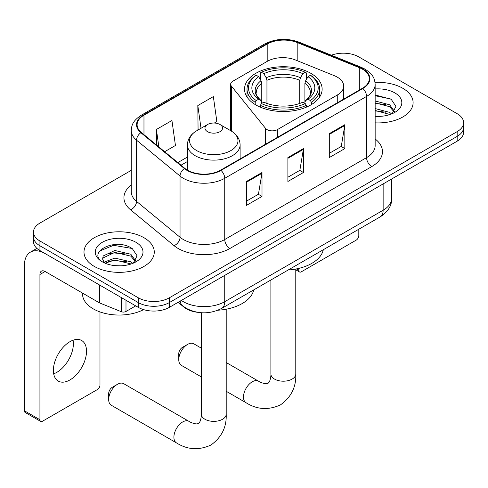 <?xml version="1.0" encoding="UTF-8"?>
<svg xmlns="http://www.w3.org/2000/svg" width="488" height="488" viewBox="0 0 488 488"><rect width="100%" height="100%" fill="white"/><g stroke="black" fill="none" stroke-linecap="round" stroke-linejoin="round"><path stroke-width="0.73" d="M337.263 77.116A21.96 12.682 0 0 0 334.335 75.695L295.362 59.939A21.96 12.682 0 0 0 267.235 61.36L232.794 81.24A7.32 4.227 0 0 0 230.653 84.229A7.32 4.227 0 0 0 231.336 86.016L265.582 128.411A7.32 4.227 0 0 0 277.391 129.613L337.263 95.044A21.96 12.682 0 0 0 343.698 86.077A21.96 12.682 0 0 0 337.263 77.116M310.771 73.279A38.802 22.399 0 0 0 268.485 68.424A38.802 22.399 0 0 0 244.537 89.121A38.802 22.399 0 0 0 255.901 104.963A38.802 22.399 0 0 0 298.186 109.818A38.802 22.399 0 0 0 322.135 89.121A38.802 22.399 0 0 0 310.771 73.279M197.872 312.338A21.96 12.682 180 0 1 183.976 307.153L178.096 302.31M131.254 170.349L39.931 223.077A21.96 12.682 0 0 0 33.495 232.044L33.495 241.609A21.96 12.682 0 0 0 39.931 250.576L138.287 307.361A21.96 12.682 0 0 0 169.348 307.361L457.165 141.184A21.96 12.682 0 0 0 463.6 132.224L463.6 127.441A21.96 12.682 0 0 1 457.165 136.402A21.96 12.682 0 0 0 463.6 127.441L463.6 122.659A21.96 12.682 0 0 0 457.165 113.692L358.808 56.907A21.96 12.682 0 0 0 331.364 55.217M33.495 232.044A21.96 12.682 0 0 0 39.931 241.011L138.287 297.796A21.96 12.682 0 0 0 169.348 297.796L169.348 302.578L457.165 136.402L169.348 302.578A21.96 12.682 0 0 1 138.287 302.578A21.96 12.682 0 0 0 169.348 302.578L169.348 307.361M39.931 241.011L39.931 245.793L138.287 302.578L39.931 245.793A21.96 12.682 0 0 1 33.495 236.826A21.96 12.682 0 0 0 39.931 245.793L39.931 250.576M402.814 88.285A35.142 20.289 0 0 0 375.01 82.417A35.142 20.289 0 0 1 402.814 88.285A35.142 20.289 0 0 1 413.104 102.632A35.142 20.289 0 0 0 402.814 88.285M143.978 237.723A35.142 20.289 0 0 0 105.683 233.325A35.142 20.289 0 0 0 83.991 252.07A35.142 20.289 0 0 0 94.288 266.411A35.142 20.289 0 0 0 132.577 270.81A35.142 20.289 0 0 0 154.275 252.07A35.142 20.289 0 0 0 143.978 237.723A35.142 20.289 0 0 0 105.683 233.325A35.142 20.289 0 0 0 83.991 252.07A35.142 20.289 0 0 0 94.288 266.411A35.142 20.289 0 0 0 132.577 270.81A35.142 20.289 0 0 0 154.275 252.07A35.142 20.289 0 0 0 143.978 237.723M362.438 69.156A23.424 13.524 180 0 1 369.294 78.721A23.424 13.524 180 0 1 362.438 88.285L220.594 170.178A23.424 13.524 180 0 1 184.842 168.372L141.349 132.51A23.424 13.524 180 0 1 137.11 124.751A23.424 13.524 180 0 1 143.972 115.186L267.192 44.048A23.424 13.524 180 0 1 297.192 42.535L359.308 67.643A23.424 13.524 180 0 1 362.438 69.156M362.846 68.918A24.01 13.865 0 0 0 359.644 67.368L297.527 42.255A24.01 13.865 0 0 0 266.777 43.81L143.557 114.948A24.01 13.865 0 0 0 140.867 132.706L184.36 168.561A24.01 13.865 0 0 0 221.009 170.416L362.846 88.523A24.01 13.865 0 0 0 362.846 68.918M246.477 181.475L246.477 205.387L262.007 196.42L262.007 172.508L246.477 181.475M246.477 201.141L258.439 194.236L261.946 173.301A5.856 3.379 -120 0 0 262.007 172.508M258.335 194.297L262.007 196.42M329.302 133.657L329.302 157.563L344.833 148.596L344.833 124.69L329.302 133.657M329.302 153.323L341.264 146.418L344.772 125.483A5.856 3.379 -120 0 0 344.833 124.69M341.161 146.479L344.833 148.596M287.889 157.563L287.889 181.475L303.42 172.508L303.42 148.596L287.889 157.563M287.889 177.229L299.852 170.324L303.359 149.395A5.856 3.379 -120 0 0 303.42 148.596M299.748 170.385L303.42 172.508M375.15 122.854A35.142 20.289 0 0 0 413.104 102.632A35.142 20.289 0 0 1 375.15 122.854M169.348 297.796L457.165 131.626A21.96 12.682 0 0 0 463.6 122.659M164.645 151.719L175.442 145.485L171.935 120.505L156.404 129.472L156.404 144.924M214.33 123.031L216.855 121.579L213.347 96.593L197.817 105.561L198.067 129.326M198.756 129.582L197.817 129.235M197.817 105.561L201.007 128.289M156.404 129.472L158.856 146.949M375.15 116.162L379.518 116.382M375.15 108.568L389.662 112.392L391.596 113.942M375.15 110.465L390.01 114.528M375.15 100.979L389.662 104.798L394.414 111.368M375.15 102.877L389.662 106.695L394.042 111.856M375.15 116.315A23.863 13.78 0 0 0 394.841 112.374A23.863 13.78 0 0 0 394.841 92.891A23.863 13.78 0 0 0 375.15 88.95M392.163 113.71L395.902 106.366L391.175 99.241L375.15 94.977M375.15 95.715L390.851 99.021M375.15 103.303L385.569 104.603M375.15 110.898L385.569 112.197M296.375 268.925L298.76 270.303A3.66 2.111 120 0 0 299.522 271.975A3.66 2.111 120 0 0 301.352 271.798L356.222 240.114A3.66 2.111 120 0 0 358.808 235.631L358.808 229.226M298.76 270.303L298.76 268.4M178.767 359.662L178.767 353.69A5.124 2.958 -60 0 1 182.39 347.413L187.569 344.424A12.444 7.186 120 0 0 178.767 359.662A12.444 7.186 120 0 0 181.347 365.36L201.318 376.895M255.2 104.548L255.2 102.376L256.243 100.583A34.849 20.118 0 0 1 256.243 75.274L258.64 76.659A31.482 18.172 0 0 0 258.64 99.198L261.007 100.54L261.769 103.364M261.769 102.212L261.769 83.289L261.007 80.733L258.64 76.659M260.379 79.654L260.379 72.877L261.422 72.285A34.849 20.118 0 0 1 305.25 72.285L302.859 73.67A31.482 18.172 0 0 0 263.813 73.67L266.18 77.745L266.948 80.3L266.948 103.444M299.724 103.444L299.724 80.3L300.492 77.745L302.859 73.67M288.176 270.004A40.266 23.247 0 0 0 323.306 249.722M260.379 105.365A36.313 20.966 0 0 0 306.293 105.365L305.25 103.566A34.849 20.118 0 0 1 261.422 103.566L260.379 105.365L260.379 107.183M306.293 107.183L306.293 105.365M256.243 75.274L255.2 75.866A36.313 20.966 0 0 0 247.026 89.121A36.313 20.966 0 0 0 255.2 102.376M305.25 72.285L306.293 72.877L306.293 79.654M261.422 103.566L263.813 102.187A31.482 18.172 0 0 0 302.859 102.187L305.25 103.566M258.64 99.198L256.243 100.583M263.813 73.67L261.422 72.285M261.007 80.733A28.158 16.256 0 0 0 261.007 100.54L261.135 100.632C257.139 96.758 255.505 94.135 256.249 92.751A27.09 15.64 0 0 1 261.769 83.289M311.472 102.376A36.313 20.966 0 0 0 319.646 89.121A36.313 20.966 0 0 0 311.472 75.866L310.429 75.274A34.849 20.118 0 0 1 310.429 100.583L311.472 102.376L311.472 104.548M310.429 100.583L308.032 99.198A31.482 18.172 0 0 0 308.032 76.659L310.429 75.274M308.032 76.659L305.665 80.733L304.902 83.289L304.902 102.212L305.665 100.54L308.032 99.198M304.902 83.289A27.09 15.64 0 0 1 310.423 92.751C311.161 94.141 309.532 96.77 305.537 100.632L305.665 100.54A28.158 16.256 0 0 0 305.665 80.733M304.902 103.364L304.902 102.212M201.318 348.151L193.791 343.808A12.444 7.186 120 0 0 187.569 344.424L182.39 347.413M108.678 399.532L108.678 393.56A5.124 2.958 -60 0 1 112.301 387.283L117.474 384.294A12.444 7.186 120 0 0 108.678 399.532A12.444 7.186 120 0 0 111.252 405.229L176.479 442.89A12.444 7.186 -60 0 1 174.57 432.917A12.444 7.186 -60 0 1 182.701 421.949A12.444 7.186 -60 0 1 188.923 421.333C189.619 421.949 194.389 424.115 197.134 423.877L198.439 423.511L199.415 422.559C200.989 420.302 201.507 415.087 201.318 414.178A12.444 7.186 180 0 0 204.96 419.259A12.444 7.186 180 0 0 222.565 419.259A12.444 7.186 180 0 0 226.206 414.178C226.737 427.061 221.631 437.352 210.889 445.062C198.842 450.515 187.374 449.79 176.479 442.89M207.553 131.681A8.784 5.069 0 0 0 219.972 131.681A8.784 5.069 0 0 0 219.972 124.507L230.879 130.808A24.211 13.975 0 0 1 230.879 150.572A24.211 13.975 0 0 1 196.64 150.572A24.211 13.975 0 0 1 196.64 130.808C190.68 134.346 187.599 139.049 187.404 144.918A26.358 15.213 0 0 0 195.127 155.678A26.358 15.213 0 0 0 223.846 158.972A26.358 15.213 0 0 0 240.114 144.918C239.919 139.049 236.845 134.346 230.879 130.808L219.972 124.507A8.784 5.069 0 0 0 207.553 124.507A8.784 5.069 0 0 0 207.553 131.681M217.935 310.216A40.266 23.247 0 0 0 253.736 289.89M188.923 421.333L123.696 383.678A12.444 7.186 120 0 0 117.474 384.294L112.301 387.283M73.084 340.209A23.424 13.524 -60 0 1 56.815 372.344A23.424 13.524 -60 0 1 53.686 373.802M69.955 379.926A23.424 13.524 120 0 0 85.26 359.284A23.424 13.524 120 0 0 81.667 340.508A23.424 13.524 120 0 0 69.955 341.673A23.424 13.524 120 0 0 54.65 362.316A23.424 13.524 120 0 0 58.243 381.085A23.424 13.524 120 0 0 69.955 379.926M125.989 300.26L125.989 311.472L135.701 305.866M99.235 284.815L45.11 253.565A29.286 16.909 -120 0 0 30.463 252.113A29.286 16.909 -120 0 0 24.4 265.515L24.4 410.768L39.931 419.735L39.931 274.482A7.32 4.227 60 0 1 41.443 271.133A7.32 4.227 60 0 1 45.11 271.493L99.235 302.743L99.235 284.815A3.66 2.111 0 0 0 99.723 285.047M39.931 419.735A3.66 2.111 120 0 0 40.687 421.412L25.156 412.445A3.66 2.111 -60 0 1 24.4 410.768M40.687 421.412A3.66 2.111 120 0 0 42.517 421.229L97.393 389.552A3.66 2.111 120 0 0 99.979 385.069L99.979 311.917M125.989 311.472A3.66 2.111 180 0 1 121.305 311.704L99.723 302.981A3.66 2.111 180 0 1 99.235 302.743M82.527 293.099L82.527 293.91A36.606 21.13 0 0 0 93.251 308.855A36.606 21.13 0 0 0 143.612 309.624M115.162 265.655L120.682 265.82M104.194 262.154L114.851 258.091L130.833 261.824L132.767 263.38M105.176 263.178L114.851 259.988L131.18 263.965M104.359 262.892L102.651 258.884A16.543 9.553 0 0 0 105.323 263.306M102.651 258.884L103.151 255.986L114.851 250.496L130.833 254.236L135.585 260.799M102.694 259.116L103.151 257.884L114.851 252.394L130.833 256.133L135.213 261.293M133.334 263.142L137.073 255.804L132.339 248.679C115.595 236.637 85.839 252.497 103.023 262.227L103.108 262.276M136.006 242.322A23.863 13.78 0 0 0 102.254 242.322A23.863 13.78 0 0 0 102.254 261.812A23.863 13.78 0 0 0 136.012 261.812A23.863 13.78 0 0 0 136.006 242.322M99.534 251.07L113.545 245.318L132.016 248.459M108.287 253.864L113.545 252.912L126.734 254.041M108.287 261.458L113.545 260.5L126.734 261.635M183.976 306.842L183.976 307.153M231.336 86.016L231.336 131.077M265.582 128.411L265.582 144.204M277.391 129.613L277.391 137.384M337.263 95.044L337.263 102.816M181.353 300.425A29.286 16.909 0 0 0 183.323 301.682A29.286 16.909 0 0 0 224.736 301.682L383.141 210.224A29.286 16.909 0 0 0 391.718 198.274C391.931 205.539 388.064 211.755 380.109 216.928L221.704 308.385A14.64 8.455 60 0 0 224.736 301.682L224.736 275.378M383.141 183.927L383.141 210.224A14.64 8.455 60 0 1 380.109 216.928M180.17 301.108A14.64 9.79 129.5 0 0 182.719 305.872L178.273 302.206M457.165 141.184L457.165 131.626M138.287 307.361L138.287 297.796M375.15 138.97A36.606 21.13 180 0 1 371.752 166.591L229.915 248.484A7.32 4.227 60 0 1 224.736 239.516L366.573 157.624A29.286 16.909 0 0 0 375.15 145.668L375.15 84.461A29.286 16.909 180 0 1 366.573 96.417A7.32 4.227 -120 0 0 362.846 88.523M229.915 248.484A36.606 21.13 180 0 1 178.144 248.484A36.606 21.13 180 0 1 174.045 245.659L130.552 209.797A36.606 21.13 180 0 1 131.254 184.995M183.323 239.516A29.286 16.909 0 0 0 224.736 239.516L224.736 178.303A29.286 16.909 180 0 1 180.041 176.046L136.548 140.19A29.286 16.909 180 0 1 131.254 130.491L131.254 191.699A29.286 16.909 0 0 0 136.548 201.398L180.041 237.259A29.286 16.909 0 0 0 183.323 239.516M375.15 84.461C374.68 79.428 374.217 75.243 365.061 69.156L361.212 67.283A7.32 3.428 112 0 0 359.644 67.368M361.212 67.283L299.101 42.175C286.968 37.887 275.464 38.509 264.569 44.042A7.32 4.227 60 0 1 266.777 43.81M143.557 114.948A7.32 4.227 -120 0 0 141.349 115.186C132.468 121.006 131.662 125.392 131.254 130.491M140.867 132.706A7.32 4.898 129.5 0 0 136.548 140.19L136.548 201.398A7.32 4.898 -50.5 0 1 130.552 209.797M299.101 42.175A7.32 3.428 112 0 0 297.527 42.255M184.36 168.561A7.32 4.898 129.5 0 0 180.041 176.046L180.041 237.259A7.32 4.898 -50.5 0 1 174.045 245.659M221.009 170.416A7.32 4.227 60 0 1 224.736 178.303L366.573 96.417L366.573 157.624A7.32 4.227 60 0 0 371.752 166.591M143.972 115.186L143.972 134.676M359.308 67.643L359.308 90.091M297.192 42.535L297.192 60.677M267.192 44.048L267.192 61.384M187.404 157.063L177.827 162.589M287.889 158.319L303.359 149.395M329.302 134.413L344.772 125.483M246.477 182.231L261.946 173.301M295.783 269.034L295.783 374.009A12.444 7.186 180 0 1 292.135 379.091A12.444 7.186 180 0 1 274.537 379.091A12.444 7.186 180 0 1 270.889 374.009C271.078 374.918 270.565 380.134 268.986 382.391L268.016 383.342L266.71 383.708C263.965 383.946 259.189 381.781 258.5 381.165L226.206 362.523M295.783 374.009C296.314 386.892 291.208 397.183 280.46 404.894C268.418 410.347 256.95 409.621 246.056 402.722A12.444 7.186 -60 0 1 244.146 392.748A12.444 7.186 -60 0 1 252.278 381.781A12.444 7.186 -60 0 1 258.5 381.165M299.724 80.3A27.09 15.64 0 0 0 266.948 80.3M300.492 77.745A28.158 16.256 0 0 0 266.18 77.745M39.931 274.482L45.11 271.493M99.723 285.096L99.723 302.981M121.305 311.704L121.305 297.552M230.653 84.229L230.653 130.674M343.698 86.077L343.698 99.101M221.704 308.385C209.919 314.303 198.14 314.303 186.355 308.385L182.719 305.872M391.718 198.274L391.718 178.974M264.569 44.042L141.349 115.186M187.404 161.516L181.005 165.212M299.522 271.975L295.783 269.821M246.056 402.722L226.206 391.26M247.026 97.014L247.026 89.121M319.646 97.014L319.646 89.121M270.889 279.984L270.889 374.009M226.206 309.203L226.206 414.178M240.114 158.905L240.114 144.918M187.404 170.141L187.404 144.918M207.553 124.507L196.64 130.808M201.318 312.729L201.318 414.178M30.463 252.113L36.905 248.392"/></g></svg>
